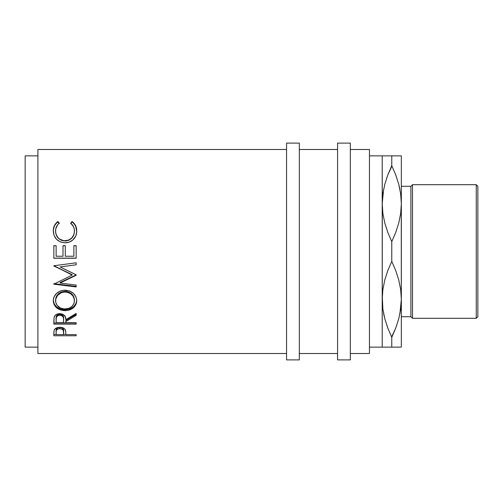 <?xml version="1.0" encoding="UTF-8"?>
<svg xmlns="http://www.w3.org/2000/svg" width="503" height="503" viewBox="0 0 503 503"><rect width="100%" height="100%" fill="white"/><g stroke="black" fill="none" stroke-linecap="round" stroke-linejoin="round"><path stroke-width="0.75" d="M382.211 347.139L391.774 347.139L391.774 337.274L387.844 328.163L384.826 318.82L382.884 309.188L382.211 299.323L382.865 289.609L384.77 280.014L387.813 270.557L391.774 261.365L391.774 241.635L387.844 232.524L384.826 223.181L382.884 213.549L382.211 203.677L382.211 347.139L369.46 347.139L382.211 347.139L382.28 206.865L382.211 155.861L369.46 155.861L382.211 155.861L382.211 203.677L382.865 193.969L384.77 184.375L387.813 174.912L391.774 165.726L391.774 155.861L383.575 155.861M401.268 206.865L401.337 347.139L401.337 203.677L400.684 213.391L398.772 222.986L395.735 232.443L391.774 241.635L391.774 261.365L395.704 270.476L398.722 279.819L400.658 289.451L401.337 299.323L400.684 309.031L398.772 318.625L395.735 328.088L391.774 337.274L391.774 347.139L399.973 347.139M401.268 296.135L401.337 299.323L401.268 296.135M382.28 296.135L382.877 309.112L382.211 299.323L382.865 289.609L384.77 280.014L387.813 270.557L391.774 261.365L395.704 270.476L398.722 279.819L400.658 289.451L401.337 299.323L400.684 309.031L398.772 318.625L395.735 328.088L391.774 337.274L395.716 328.132M37.901 353.515L286.565 353.515L37.901 353.515L37.901 149.485L37.901 353.515M286.565 149.485L37.901 149.485L286.565 149.485M76.16 335.765L53.84 335.765L53.896 331.634L54.481 329.496L56.229 328.025L59.826 327.283L63.497 328.057L64.774 329.025L65.704 331.062L65.862 334.621L76.16 334.621L76.16 335.765L76.16 334.621L76.16 335.765L53.84 335.765L53.84 334.451L56.129 334.451L53.84 334.451L53.84 333.219L53.84 335.765M76.16 324.146L53.84 324.146L54.148 317.154L54.871 315.752L56.971 314.174L59.813 313.646L62.548 314.13L65.264 316.563L65.862 319.732L76.16 313.419L76.16 315.368L65.862 321.549L65.862 322.725L76.16 322.725L76.16 324.146L76.16 323.008L53.84 323.008L76.16 322.725L76.16 324.146L53.84 324.146L53.84 320.939L53.84 324.146M53.324 301.863L53.463 298.813L54.079 296.82L56.619 293.324L60.442 290.941L63.831 290.2L69.515 290.935L73.319 293.287L75.884 296.707L76.682 299.687L76.531 302.699L75.903 304.598L73.369 307.817L69.596 309.955L66.251 310.615L60.599 309.967L56.751 307.918L54.167 304.736L53.324 301.863M76.16 262.799L53.84 265.741L72.155 275.053L53.84 284.182L53.84 283.667L76.16 286.402L76.16 285.063L60.064 283.038L60.064 282.548L76.16 274.883L60.102 266.911L76.16 274.82L76.16 275.254L60.064 283.038L76.16 285.063L76.16 286.955L53.84 284.182L72.155 275.053L53.84 265.741L76.16 262.799L76.16 264.798L60.102 266.911L76.16 264.798L76.16 262.799L76.16 264.798M76.16 258.24L53.84 258.24L53.84 245.659L56.129 245.659L56.129 256.241L63.001 256.241L63.001 245.659L65.289 245.659L65.289 256.241L73.872 256.241L73.872 245.659L76.16 245.659L76.16 258.24L53.84 258.133L76.16 258.133L76.16 245.747L73.872 245.747L76.16 245.659L76.16 258.24L53.84 258.24L53.84 245.747L56.129 245.747L53.84 245.659L53.84 258.24M57.386 221.911L57.939 221.502L59.279 223.181L57.656 224.759L55.776 228.808L55.6 231.984L56.229 234.725L58.21 237.925L59.637 239.17L64.07 240.774L68.773 240.082L71.86 237.862L73.834 234.631L74.406 231.858L74.218 228.708L73.495 226.614L70.722 223.181L72.048 221.502L74.073 223.345L75.569 225.621L76.456 228.186L76.682 232.166L75.821 235.876L72.828 239.988L69.112 242.132L64.868 242.804L60.322 241.937L56.525 239.302L54.047 235.429L53.287 230.242L54.412 225.627L57.386 221.911M25.15 347.139L37.901 347.139L25.15 347.139L25.15 155.861L25.15 347.139M37.901 155.861L25.15 155.861L37.901 155.861M286.565 359.89L299.323 359.89L299.323 143.11L286.565 143.11L286.565 359.89L286.565 143.11L299.323 143.11L299.323 359.89L286.565 359.89M337.576 359.89L350.327 359.89L350.327 143.11L337.576 143.11L337.576 359.89L337.576 143.11L350.327 143.11L350.327 359.89L337.576 359.89M476.253 318.305L477.85 316.714L477.85 186.286L476.253 184.695L476.253 318.305L476.253 184.695L412.498 184.695L410.901 186.286L410.901 316.714L412.498 318.305L412.498 184.695L412.498 318.305L476.253 318.305L412.498 318.305L410.901 316.714L410.901 186.286L401.337 186.286L410.901 186.286L412.498 184.695L476.253 184.695L477.85 186.286L477.85 316.714L476.253 318.305M401.337 316.714L410.901 316.714L401.337 316.714M350.327 353.515L369.46 353.515L369.46 149.485L350.327 149.485L369.46 149.485L369.46 353.515L350.327 353.515M299.323 353.515L337.576 353.515L299.323 353.515M337.576 149.485L299.323 149.485L337.576 149.485M384.776 347.139L383.619 347.139M387.794 347.139L386.889 347.139M387.316 326.749L387.832 328.132M391.611 336.941L395.723 328.119M383.651 313.771L384.801 318.732M401.337 155.861L401.337 203.677L401.337 155.861L387.807 155.861L391.774 155.861L391.774 165.726L387.832 174.868M387.807 155.861L386.889 155.861M383.6 189.486L382.211 203.677L382.865 193.969L384.77 184.375L387.813 174.912L391.774 165.726L395.704 174.837L398.722 184.18L400.658 193.812L401.337 203.677L400.671 193.888L401.337 203.677L400.684 213.391L398.772 222.986L395.735 232.443L391.774 241.635L387.844 232.524L384.826 223.181L382.884 213.549L382.211 203.677M386.845 177.59L386.669 178.087M399.942 313.514L401.337 299.323M396.704 325.41L396.873 324.913M395.729 347.139L396.653 347.139M398.772 155.861L399.929 155.861M400.665 155.861L396.66 155.861M396.232 176.251L395.716 174.868M391.931 166.059L387.826 174.881M399.891 189.229L398.747 184.268M395.729 155.861L391.774 155.861M384.782 155.861L382.871 155.861M399.935 189.442L398.747 184.274M396.333 176.534L395.723 174.881M383.173 191.894L382.877 193.888M383.613 313.558L384.801 318.726M387.216 326.466L387.826 328.119M400.375 311.106L400.671 309.112M382.877 347.139L391.774 347.139M398.766 347.139L400.677 347.139M391.774 337.274L387.844 328.163L384.826 318.82L382.884 309.188L382.211 299.323M391.774 165.726L395.704 174.837L398.722 184.18L400.658 193.812L401.337 203.677M64.145 308.98L68.741 308.421L71.772 306.616L73.784 303.95L74.287 302.397L74.281 299.109L72.929 295.971L70.345 293.494L66.874 292.161L64.044 292.042L61.303 292.664L57.638 295.299L55.732 299.115L55.739 302.41L57.147 305.396L60.442 308.031L64.145 308.98M57.216 315.13L59.316 314.256L61.699 314.639L63.013 315.758L63.598 318.669C64.007 316.249 62.737 314.765 59.807 314.23L59.807 315.224C62.743 315.783 64.007 317.292 63.598 319.745L63.573 322.725L63.504 318.248L63.013 316.777L61.699 315.645L59.807 315.224L57.958 315.651L56.669 316.764L56.217 318.204L56.129 322.725L63.573 322.725L56.129 322.725L56.129 319.669C55.707 317.255 56.933 315.771 59.807 315.224L59.807 314.23C56.946 314.752 55.72 316.211 56.129 318.606L56.713 315.677M63.573 334.621L63.365 330.465L61.712 328.949L58.889 328.692L56.701 329.83L56.217 330.999L56.129 334.621L63.573 334.621L56.129 334.621L56.129 332.187C55.739 330.232 56.977 329.044 59.838 328.61L59.838 327.409C56.977 327.818 55.745 328.993 56.129 330.924L56.367 329.169L58.008 327.73L59.838 327.409L59.838 328.61C62.749 329.063 64.013 330.289 63.617 332.294L63.573 334.621M74.444 300.769L74.444 300.002C74.004 294.808 70.854 291.935 64.988 291.369L64.988 292.004C70.854 292.576 74.01 295.5 74.444 300.769C73.985 305.811 70.873 308.559 65.088 309.018C59.26 308.597 56.085 305.849 55.556 300.769C56.028 295.531 59.172 292.608 64.988 292.004L64.988 291.369C59.172 291.966 56.028 294.846 55.556 300.002L56.254 296.789L58.241 293.966L61.303 292.023L65.931 291.407L68.685 292.017L71.784 293.934L73.771 296.77L74.444 300.769M63.617 331.031L63.617 331.024C64.013 329.05 62.749 327.837 59.838 327.409L61.712 327.742L63.032 328.648L63.617 332.288M53.287 230.55L53.268 231.248C53.255 227.375 54.808 224.281 57.939 221.968L59.279 223.621L57.939 221.968L55.902 223.778L54.412 226.029L53.337 229.902M55.6 232.292L55.556 231.374C55.978 237.171 59.128 240.371 65.025 240.981L61.303 240.271L58.21 238.133L56.229 234.989L55.6 232.292M65.981 240.937L65.025 240.981C70.967 240.359 74.104 237.108 74.444 231.235L73.834 234.895L71.86 238.076L68.773 240.264L65.981 240.937M72.048 221.968L70.722 223.621L72.048 221.968C75.173 224.294 76.733 227.375 76.733 231.223L75.569 226.023L74.073 223.785L72.048 221.502L72.048 221.968M65.289 245.747L63.001 245.747L65.289 245.659L65.289 256.241L65.289 245.747M53.84 266.024L72.155 274.682L53.84 265.741M76.682 300.92L76.733 299.933C76.123 305.994 72.243 309.257 65.101 309.735L69.596 309.037L73.369 306.937L75.903 303.768L76.682 300.92M63.95 309.691L65.101 309.735C57.933 309.326 53.991 306.107 53.268 300.084L54.167 303.9L56.751 307.037L60.599 309.056L63.95 309.691M55.6 300.813L55.556 300.002M65.862 321.549L65.862 320.455L76.16 314.375L65.862 320.455L65.862 322.725L65.862 321.549L76.16 315.368L76.16 313.419L76.16 315.368M63.573 334.451L65.862 334.451L63.573 334.451M57.939 221.968L57.939 221.502C54.802 223.854 53.249 226.998 53.268 230.927C53.771 238.12 57.638 242.075 64.868 242.804C67.88 242.836 70.533 241.893 72.828 239.988C75.507 237.529 76.808 234.499 76.733 230.902C76.733 226.991 75.173 223.86 72.048 221.502L70.722 223.181C73.174 225.193 74.413 227.771 74.444 230.915L74.444 231.235L74.444 230.915C74.111 236.875 70.973 240.176 65.025 240.811L65.025 240.811C59.128 240.195 55.971 236.944 55.556 231.053L55.556 231.374L55.556 231.053C55.556 227.828 56.795 225.199 59.279 223.181L57.939 221.502L57.939 221.968M76.16 245.659L73.872 245.659L73.872 256.241L73.872 245.659M73.872 256.241L65.289 256.241M65.289 245.659L63.001 245.659L63.001 256.241L63.001 245.659M63.001 256.241L56.129 256.241L56.129 245.659L56.129 256.241M56.129 245.659L53.84 245.659M72.155 275.053L72.155 274.682L72.155 275.053M53.84 284.182L76.16 286.955L76.16 286.402L53.84 283.667M76.16 285.063L76.16 286.955M60.064 282.548L60.064 283.038L76.16 275.254L76.16 274.883L60.064 282.548M76.16 274.82L76.16 275.254M65.101 310.659L65.101 309.735L65.101 310.659C72.243 310.175 76.116 306.855 76.733 300.7C76.085 294.337 72.168 290.822 64.994 290.156C57.751 290.828 53.846 294.393 53.268 300.857C53.991 306.981 57.933 310.244 65.101 310.659M76.16 322.725L65.862 322.725M76.16 313.419L65.862 319.732C66.151 316.236 64.133 314.205 59.813 313.646C56.833 313.765 54.94 314.935 54.148 317.154L53.84 320.939M76.16 334.621L65.862 334.621L65.862 333.684L65.862 334.621M65.862 333.684L65.491 330.194C64.692 328.321 62.806 327.352 59.826 327.283C56.921 327.352 55.034 328.283 54.179 330.081L53.84 333.219M63.598 319.732L63.598 318.669"/></g></svg>
